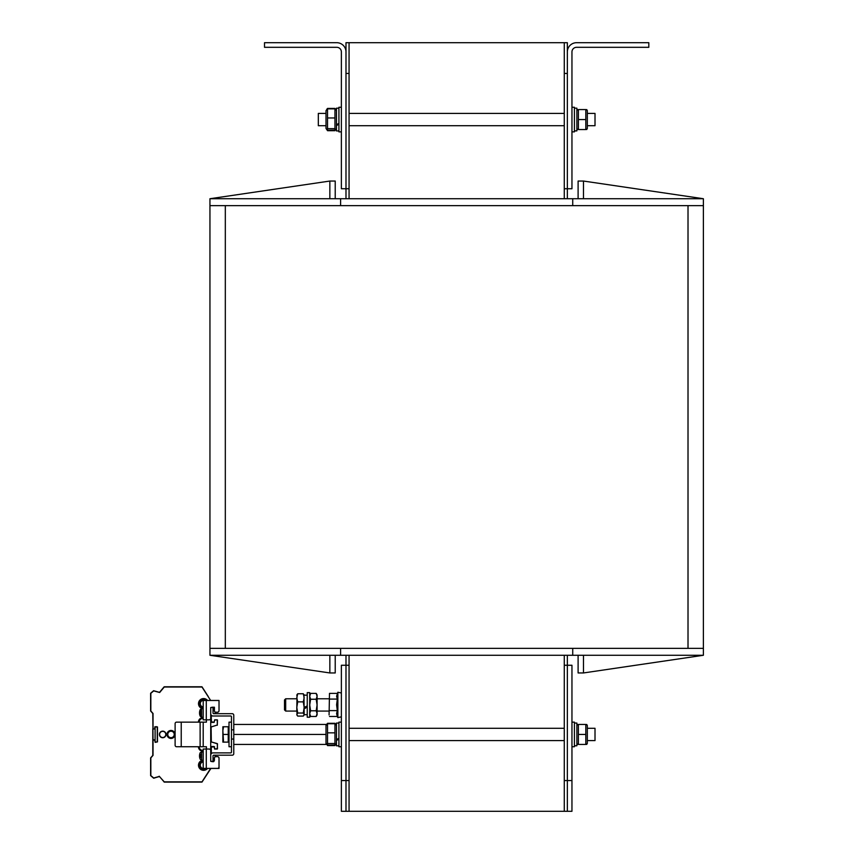 <?xml version="1.0" encoding="UTF-8"?>
<svg xmlns="http://www.w3.org/2000/svg" width="854" height="854" viewBox="0 0 854 854"><rect width="100%" height="100%" fill="white"/><g stroke="black" fill="none" stroke-linecap="round" stroke-linejoin="round"><path stroke-width="1.28" d="M564.27 655.274L564.27 811.3L349.062 811.3L349.062 655.274M349.062 198.726L349.062 42.7L564.27 42.7L564.27 198.726M688.014 648.357L209.945 648.357L209.945 205.643L703.386 205.643L703.386 648.357L688.014 648.357L688.014 205.643M329.847 655.274L209.945 655.274L329.847 672.952L335.227 672.952L335.227 655.274L329.847 655.274L329.847 672.952M703.386 648.357L703.386 655.274L335.227 655.274M209.945 655.274L209.945 648.357M572.724 655.274L572.724 648.357L340.607 648.357L340.607 655.274M703.386 655.274L583.485 672.952L578.105 672.952L578.105 655.274M583.485 655.274L583.485 672.952M209.945 205.643L209.945 198.726L329.847 181.048L335.227 181.048L335.227 198.726L340.607 198.726L340.607 205.643L572.724 205.643L572.724 198.726L340.607 198.726M209.945 198.726L329.847 198.726L329.847 181.048M329.847 198.726L335.227 198.726M572.724 198.726L578.105 198.726L578.105 181.048L583.485 181.048L703.386 198.726L703.386 205.643M703.386 198.726L583.485 198.726L583.485 181.048M583.485 198.726L578.105 198.726M564.27 811.3L567.344 811.3L567.344 655.274M567.344 198.726L567.344 188.734L564.27 188.734M564.27 780.556L567.344 780.556L567.344 811.3L571.956 811.3L571.956 780.556L567.344 780.556L567.344 665.266L564.27 665.266M564.27 73.444L567.344 73.444L567.344 188.734L567.344 42.7L564.27 42.7M571.956 780.556L571.956 665.266L567.344 665.266M567.344 51.923A9.223 9.223 0 0 1 576.567 42.7L648.816 42.7L648.816 47.312L576.567 47.312A4.612 4.612 0 0 0 571.956 51.923L571.956 188.734L567.344 188.734M264.516 47.312L336.764 47.312A4.612 4.612 0 0 1 341.376 51.923L341.376 188.734L345.987 188.734L345.987 51.923A9.223 9.223 0 0 0 336.764 42.7L264.516 42.7L264.516 47.312M349.062 42.7L345.987 42.7L345.987 51.923M349.062 73.444L345.987 73.444L345.987 188.734L349.062 188.734M349.062 780.556L345.987 780.556L345.987 811.3L345.987 665.266L341.376 665.266L341.376 811.3L345.987 811.3L341.376 811.3M341.376 780.556L345.987 780.556L345.987 665.266L349.062 665.266M345.987 811.3L349.062 811.3M345.987 665.266L345.987 655.274M345.987 198.726L345.987 188.734M585.812 129.552L585.812 109.568L578.393 109.568L578.393 129.552L585.812 129.552M585.812 744.432L585.812 724.448L578.393 724.448L578.393 744.432L585.812 744.432M587.328 728.291L595.014 728.291L595.014 740.589L587.328 740.589M586.709 724.448L587.328 725.526L587.328 743.354L586.709 744.432M585.812 734.44L578.393 734.44M574.422 745.809L576.877 745.649L574.422 745.809M576.877 745.649L576.877 723.06L574.422 723.06M575.265 745.82L576.877 745.777M571.956 746.738L574.422 746.738L574.422 722.142L571.956 722.142M338.921 723.06L336.455 723.06L336.455 740.429L336.455 739.564L338.921 738.251M326.004 725.526L327.52 723.744L327.52 745.136L335.152 745.03M326.004 743.354L327.52 745.136M334.949 745.136L334.949 723.744L335.782 724.352L334.949 723.317L327.52 723.317L326.74 724.267M327.52 723.744L334.949 723.744M327.52 732.849L334.949 732.849M327.52 743.535L334.949 743.535M338.921 739.169L336.455 740.429L336.455 745.82L338.921 745.82M341.376 722.142L338.921 722.142L338.921 746.738L341.376 746.738M587.328 113.411L595.014 113.411L595.014 125.709L587.328 125.709M326.004 125.709L318.318 125.709L318.318 113.411L326.004 113.411M586.709 109.568L587.328 110.646L587.328 128.474L586.709 129.552M585.812 119.56L578.393 119.56M574.422 130.929L576.877 130.769L574.422 130.929M576.877 130.769L576.877 108.18L574.422 108.18M575.265 130.94L576.877 130.897M571.956 131.858L574.422 131.858L574.422 107.262L571.956 107.262M327.52 130.256L326.004 128.474L326.004 110.646L327.52 108.864L327.52 130.256L335.152 130.15M338.921 108.18L336.455 108.18L336.455 125.549L336.455 124.684L338.921 123.371M334.949 130.256L334.949 108.864L335.782 109.472L334.949 108.437L327.52 108.437L326.74 109.387M327.52 108.864L334.949 108.864M327.52 117.969L334.949 117.969M327.52 128.655L334.949 128.655M338.921 124.289L336.455 125.549L336.455 130.94L338.921 130.94M341.376 107.262L338.921 107.262L338.921 131.858L341.376 131.858M231.466 739.052L231.466 729.828L233.772 729.828L233.772 739.052L231.466 739.052L231.466 752.118A0.769 0.769 0 0 1 230.697 752.886L213.02 752.886A2.306 2.306 0 0 0 210.714 755.192L210.714 761.341L213.02 761.341L213.02 755.961A0.769 0.769 0 0 1 213.788 755.192L232.235 755.192A1.537 1.537 0 0 0 233.772 753.655L233.772 739.052M233.772 729.828L233.772 715.225A1.537 1.537 0 0 0 232.235 713.688L213.788 713.688A0.769 0.769 0 0 1 213.02 712.919L213.02 707.539L210.714 707.539L210.714 713.688A2.306 2.306 0 0 0 213.02 715.994L230.697 715.994A0.769 0.769 0 0 1 231.466 716.762L231.466 729.828M233.772 744.432L326.004 744.432L326.004 734.44L233.772 734.44M233.772 724.448L326.004 724.448L326.004 734.44M222.862 730.597L222.862 726.754L223.545 726.754L222.862 730.597L223.545 742.126L222.862 742.126L222.862 726.754M223.545 734.44L228.242 734.44L228.242 726.754L223.545 726.754M228.242 734.44L228.242 742.126L223.545 742.126M231.466 722.142L229.011 722.142L229.011 746.738L231.466 746.738M327.317 130.15L326.687 129.648M327.52 130.683L334.949 130.683M327.317 745.03L326.687 744.528M327.52 745.563L334.949 745.563M213.671 761.651L212.87 761.651A1.537 1.537 0 0 0 214.407 760.113L214.407 758.192A1.537 1.537 0 0 1 215.945 756.655L217.482 756.655A1.537 1.537 0 0 1 219.019 758.192L219.019 768.408L210.938 768.408L201.982 782.093L164.267 782.093L201.982 782.093L164.267 782.093L159.495 776.521L153.592 778.165L150.614 775.613L150.614 757.893L152.791 755.406L152.791 728.825L152.791 740.055L152.791 728.825L152.791 740.055L154.713 739.82L153.026 739.82L154.948 740.055L155.172 742.126L157.253 741.891L157.253 726.989L155.172 726.754L157.019 726.754L155.172 726.754L157.019 726.754L155.172 726.754L154.948 728.825L154.713 726.989L154.948 728.825L153.026 729.06L154.948 728.825M211.333 726.935L217.247 725.035L211.098 726.935L211.333 741.945L217.482 743.845L217.247 749.043L214.632 749.043L217.247 749.043L214.632 749.043L217.247 749.043L214.632 749.043L217.247 749.043L214.632 749.043L217.247 749.043L214.632 749.043L217.247 749.043L214.632 749.043L214.173 746.738L211.333 746.972L211.333 753.623M208.227 696.469L201.982 686.787L164.267 686.787L159.495 692.359L164.085 686.872L159.495 692.359L153.592 690.715L150.614 693.267L150.614 710.987L152.791 713.474L153.026 739.82L154.948 740.055L153.026 739.82M217.482 720.071L217.3 725.259L217.247 719.837L214.632 719.837L214.173 722.142L211.557 722.142L214.173 722.142L211.333 721.908L211.333 715.257M217.482 748.809L217.3 743.62L217.482 748.809L217.3 743.62L211.333 741.945M204.608 768.408A3.341 3.341 0 0 1 200.338 765.931A3.341 3.341 0 0 1 203.199 761.907A3.341 3.341 0 0 0 200.338 765.931A3.341 3.341 0 0 0 204.608 768.408A3.341 3.341 0 0 1 200.338 765.931A3.341 3.341 0 0 1 203.199 761.907A3.341 3.341 0 0 0 200.338 765.931A3.341 3.341 0 0 0 204.608 768.408A3.341 3.341 0 0 1 200.338 765.931A3.341 3.341 0 0 1 203.199 761.907A3.341 3.341 0 0 0 200.338 765.931A3.341 3.341 0 0 0 204.608 768.408A3.341 3.341 0 0 1 200.338 765.931A3.341 3.341 0 0 1 203.199 761.907A3.341 3.341 0 0 0 200.338 765.931A3.341 3.341 0 0 0 204.608 768.408A3.341 3.341 0 0 1 200.338 765.931A3.341 3.341 0 0 1 203.199 761.907A3.309 3.309 0 0 0 200.306 765.43A3.309 3.309 0 0 0 204.469 768.408M204.608 700.472A3.341 3.341 0 0 0 200.338 702.949A3.341 3.341 0 0 0 203.199 706.973A3.341 3.341 0 0 1 200.338 702.949A3.341 3.341 0 0 1 204.608 700.472A3.341 3.341 0 0 0 200.338 702.949A3.341 3.341 0 0 0 203.199 706.973A3.341 3.341 0 0 1 200.338 702.949A3.341 3.341 0 0 1 204.608 700.472A3.341 3.341 0 0 0 200.338 702.949A3.341 3.341 0 0 0 203.199 706.973A3.341 3.341 0 0 1 200.338 702.949A3.341 3.341 0 0 1 204.608 700.472A3.341 3.341 0 0 0 200.338 702.949A3.341 3.341 0 0 0 203.199 706.973A3.341 3.341 0 0 1 200.338 702.949A3.341 3.341 0 0 1 204.608 700.472A3.341 3.341 0 0 0 200.338 702.949A3.341 3.341 0 0 0 203.199 706.973A3.309 3.309 0 0 1 200.359 703.023A3.309 3.309 0 0 1 204.469 700.472M155.097 742.115L155.097 726.765M164.085 686.872L159.495 692.359L164.085 686.872M211.098 753.655L211.098 746.972L214.173 746.503L214.632 748.809L217.247 748.809L214.407 748.809M214.632 746.972L211.098 746.972M215.027 711.926L215.027 713.688M213.02 710.613L214.407 710.613L214.407 707.229L212.251 707.229A1.537 1.537 0 0 0 211.333 707.539A1.537 1.537 0 0 1 212.251 707.229A1.537 1.537 0 0 0 211.333 707.539A1.537 1.537 0 0 1 212.251 707.229M215.496 713.688L215.496 712.161M199.548 713.314L199.548 713.624A7.686 7.643 -65 0 0 199.836 715.14L199.847 715.182A7.686 7.643 -65 0 1 199.548 713.624L199.548 712.215A7.686 7.643 -115 0 1 199.847 710.677A7.686 7.643 -115 0 0 199.548 712.215L199.548 712.524M201.619 708.671L200.295 709.525L200.295 716.314L201.619 717.168L201.619 708.671L203.199 708.617M215.005 755.192L215.005 756.964M211.301 715.225L210.714 715.225L210.714 753.655L211.301 753.655M215.475 756.719L215.475 755.192L215.496 756.719M199.537 756.356L199.537 756.665A7.686 7.643 -65 0 0 199.825 758.181A7.686 7.643 -65 0 1 199.537 756.665L199.537 755.256A7.686 7.643 -115 0 1 199.836 753.719L199.825 753.74A7.686 7.643 -115 0 0 199.537 755.256L199.537 755.566M200.284 754.05L200.284 757.872M199.836 753.698A7.686 7.686 0 0 1 200.284 752.566L203.177 751.659L203.177 760.263L201.608 760.209L201.608 751.712M219.019 710.688L219.019 700.472L219.019 710.688A1.537 1.537 0 0 1 217.482 712.225L215.945 712.225A1.537 1.537 0 0 1 214.407 710.688L214.407 708.767A1.537 1.537 0 0 0 212.87 707.229A1.537 1.537 0 0 1 213.724 707.486A1.537 1.537 0 0 0 212.87 707.229M219.019 700.472L203.199 700.472L203.199 719.837L209.177 719.837A1.537 1.537 0 0 0 210.714 718.299L210.714 710.613M214.407 760.113A1.537 1.537 0 0 1 212.87 761.651L212.251 761.651A1.537 1.537 0 0 1 211.333 761.341A1.537 1.537 0 0 0 212.251 761.651A1.537 1.537 0 0 1 211.333 761.341A1.537 1.537 0 0 0 212.251 761.651M210.714 758.267L210.714 750.581A1.537 1.537 0 0 0 209.177 749.043L206.273 749.043L206.273 768.408L203.199 768.408L203.199 749.043L206.273 749.043M219.019 766.871L219.019 758.192L219.019 766.871A1.537 1.537 0 0 1 217.482 768.408L206.273 768.408M181.229 746.738L176.532 746.738A1.537 1.42 90 0 1 175.113 745.2L175.113 723.68A1.537 1.42 90 0 1 176.532 722.142L181.229 722.142L181.229 746.738L206.422 746.738L206.422 749.043M206.422 719.837L206.422 722.142L203.199 722.142L203.199 746.738M217.482 756.655L215.945 756.655M215.945 712.225L217.482 712.225M203.199 722.142L181.229 722.142M200.124 722.142L200.124 746.738M212.87 761.651A1.537 1.537 0 0 0 213.724 761.394L214.407 758.459M214.407 710.517L213.724 707.486L214.407 710.517M159.634 734.44A3.074 3.074 0 0 1 164.246 731.782A3.074 3.074 0 0 1 164.246 737.098A3.074 3.074 0 0 1 159.634 734.44A3.074 3.074 0 0 0 164.246 737.098A3.074 3.074 0 0 0 164.246 731.782A3.074 3.074 0 0 0 159.634 734.44M171.013 730.448A3.992 3.992 0 0 0 167.544 736.436A3.992 3.992 0 0 0 174.472 736.436A3.992 3.992 0 0 0 171.013 730.448M203.199 751.232A4.537 4.537 0 0 1 198.416 746.738M198.416 722.142A4.537 4.537 0 0 1 203.199 717.648M171.013 731.216A3.224 3.224 0 0 1 173.81 736.052A3.224 3.224 0 0 1 168.217 736.052A3.224 3.224 0 0 1 171.013 731.216M207.298 768.408A4.878 4.878 0 0 1 199.26 767.436A4.878 4.878 0 0 1 203.199 760.359A4.878 4.878 0 0 0 199.26 767.436A4.878 4.878 0 0 0 207.298 768.408A4.878 4.878 0 0 1 199.26 767.436A4.878 4.878 0 0 1 203.199 760.359M217.247 749.043L214.632 749.043M154.713 726.989L157.478 726.989L157.478 741.891L155.172 742.361L154.713 740.055L153.026 740.055L153.026 755.406L150.838 757.893L150.838 775.592L153.731 777.994L159.239 776.457L153.805 778.207M201.982 782.093L164.085 782.008L201.982 782.093L208.227 772.411M207.298 700.472A4.878 4.878 0 0 0 199.26 701.444A4.878 4.878 0 0 0 203.199 708.521A4.878 4.878 0 0 1 199.26 701.444A4.878 4.878 0 0 1 207.298 700.472A4.878 4.878 0 0 0 199.26 701.444A4.878 4.878 0 0 0 203.199 708.521M153.026 729.06L153.026 713.474L150.838 710.987L150.838 693.288L153.731 690.886L159.666 692.509L164.267 687.022L201.982 687.022L210.66 700.472M150.614 693.288L150.614 710.987L150.614 693.288M211.098 715.225L211.557 722.377L214.173 722.377L214.632 720.071L217.247 719.837M214.173 746.503L211.557 746.503M285.684 711.072L285.684 698.775L284.499 699.96L284.499 709.898L285.684 711.072L296.797 711.072L297.011 694.558M329.078 711.072L317.09 711.072M317.09 694.932L317.09 714.915L316.193 716.463L317.09 713.624L316.193 710.784L317.09 705.009L316.193 699.245L317.09 696.32L316.193 693.384L317.09 694.932M309.714 694.932L310.6 693.384L309.714 696.32L310.6 699.245L309.714 705.009L310.6 710.784L309.714 713.624L310.6 716.463L309.714 714.915M316.193 710.784L310.6 710.784M316.193 716.463L310.6 716.463M316.193 699.245L310.6 699.245M316.193 693.384L310.6 693.384M297.011 715.289L296.797 707.443L297.694 713.026L296.797 714.552L297.694 716.09L303.287 716.09L303.96 715.289M303.96 694.558L304.173 714.552L303.287 713.026L304.173 707.443L303.287 701.86L304.173 697.803L303.287 693.758L304.173 695.295M296.797 695.295L297.694 693.758L296.797 697.803L297.694 701.86L296.797 707.443M296.797 714.552L297.694 716.09M303.287 716.09L304.173 714.552M297.694 693.758L303.287 693.758M297.694 713.026L303.287 713.026M297.694 701.86L303.287 701.86M309.714 700.995L309.714 692.626L307.248 692.626L307.248 717.221L309.714 717.221L309.714 700.995M304.173 708.265L307.248 706.578M307.248 707.101L304.173 708.809M304.173 707.443L307.248 705.884M329.078 714.915L329.495 693.384L329.078 714.915M337.319 716.463L337.864 717.616L337.864 692.231L336.604 696.234L337.319 699.084L336.604 704.849L337.319 710.624L336.604 713.538L337.319 716.463L329.495 716.463M337.319 710.624L329.495 710.624M337.319 699.084L329.495 699.084M337.319 693.384L329.495 693.384M225.317 205.643L225.317 648.357M200.295 709.525A7.686 7.686 0 0 0 199.847 710.656L199.911 710.816M201.608 760.209L200.284 759.355A7.686 7.686 0 0 1 199.836 758.224L199.9 758.064M206.273 719.837L206.273 700.472M159.399 734.44A3.309 3.309 0 0 0 164.363 737.301A3.309 3.309 0 0 0 164.363 731.579A3.309 3.309 0 0 0 159.399 734.44M159.175 776.233L164.267 781.858L201.982 781.858L210.66 768.408M214.407 759.345L214.012 761.138M211.098 726.935L211.098 741.945M214.407 709.535L214.012 707.742M207.597 768.408A5.113 5.113 0 0 1 199.281 767.938A5.113 5.113 0 0 1 202.462 760.241M207.597 700.472A5.113 5.113 0 0 0 199.281 700.942A5.113 5.113 0 0 0 202.473 708.639M199.185 722.142A3.768 3.768 0 0 1 203.199 718.427M205.899 719.837A3.768 3.768 0 0 1 206.422 720.723M206.422 748.157A3.768 3.768 0 0 1 205.899 749.043M203.199 750.452A3.768 3.768 0 0 1 199.185 746.738M205.216 768.408A3.576 3.576 0 0 1 200.188 766.251A3.576 3.576 0 0 1 203.199 761.672M203.199 760.594A4.654 4.654 0 0 0 199.42 767.255A4.654 4.654 0 0 0 206.988 768.408M205.216 700.472A3.576 3.576 0 0 0 200.188 702.629A3.576 3.576 0 0 0 203.199 707.208M203.199 708.286A4.654 4.654 0 0 1 199.42 701.625A4.654 4.654 0 0 1 206.988 700.472M564.27 728.291L349.062 728.291M564.27 740.589L349.062 740.589M576.877 743.354L577.496 744.432M576.877 725.526L577.496 724.448M336.455 725.526L335.782 724.352M336.455 743.354L335.782 744.528M564.27 113.411L349.062 113.411M564.27 125.709L349.062 125.709M576.877 128.474L577.496 129.552M576.877 110.646L577.496 109.568M336.455 110.646L335.782 109.472M336.455 128.474L335.782 129.648M228.242 741.261L229.011 741.261M228.242 727.619L229.011 727.619M199.836 712.62L199.836 713.218M199.847 715.182A7.686 7.686 0 0 0 200.295 716.314M201.619 717.168L203.199 717.221M213.02 758.267L214.407 758.267M199.825 755.662L199.825 756.26M329.078 698.775L317.09 698.775M296.797 698.775L285.684 698.775M307.248 695.167L304.173 695.167M307.248 714.691L304.173 714.691M337.864 692.231L341.376 693.01M337.864 717.616L341.376 716.837"/></g></svg>
